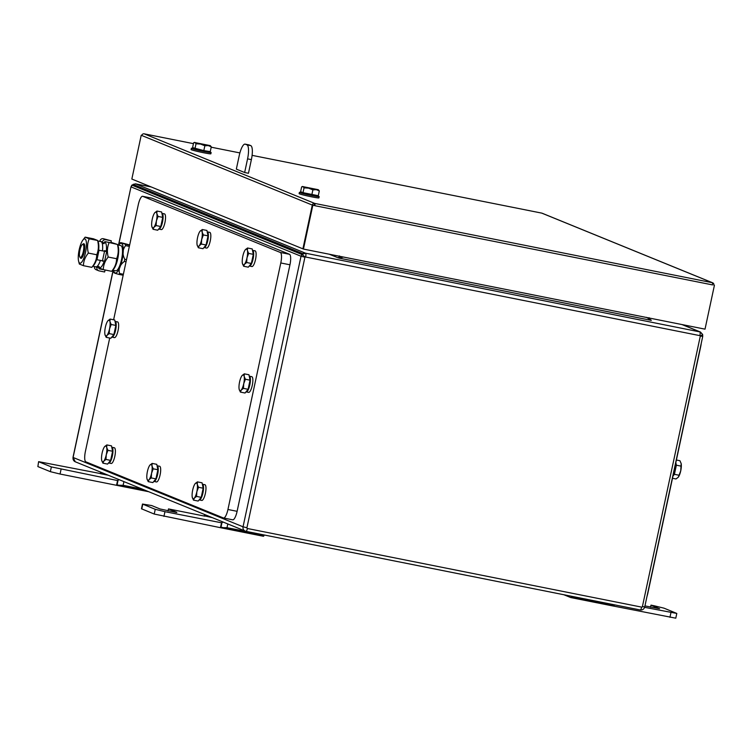 <?xml version="1.0" encoding="UTF-8"?>
<svg xmlns="http://www.w3.org/2000/svg" width="752" height="752" viewBox="0 0 752 752"><rect width="100%" height="100%" fill="white"/><g stroke="black" fill="none" stroke-linecap="round" stroke-linejoin="round"><path stroke-width="1.13" d="M646.993 596.421A9.71 2.651 -78.7 0 0 647.839 593.234L647.679 593.196M700.526 346.672L700.685 346.7A9.71 2.651 -78.7 0 0 701.231 343.391M700.685 346.7L647.839 593.234M673.566 473.196A8.009 2.181 -78.7 0 0 675.155 465.798M682.308 324.62L700.413 332.008L702.65 334.48A3.234 0.573 163.4 0 0 702.547 334.386L700.225 331.942M700.413 332.008L305.519 253.198L301.919 254.486L301.044 256.253L301.843 254.458L132.042 185.18L131.121 186.919L131.967 185.142L135.576 183.855A3.234 0.884 -78.7 0 0 135.539 183.836A3.234 0.884 -78.7 0 0 135.238 183.939M302.699 253.612L305.039 253.001L302.699 253.612L133.085 184.4L135.576 183.855L151.293 186.985L135.529 183.836L132.042 185.18M246.929 527.754L304.927 257.203L301.026 256.244L301.843 254.458L305.077 256.911L700.385 335.74L642.396 606.62A0.649 0.62 -67.8 0 1 641.653 607.127L247.408 528.506A0.649 0.62 -67.8 0 1 246.929 527.754L243.046 526.804A3.882 3.732 112.2 0 0 245.895 531.326A3.234 0.884 -78.7 0 0 245.942 531.344A3.234 0.884 -78.7 0 0 247.408 528.506M151.688 198.124A9.71 2.651 101.3 0 1 151.819 198.133A9.71 2.651 101.3 0 1 151.96 198.171L289.492 254.289A9.71 2.651 101.3 0 1 289.952 264.789L237.106 511.322A9.71 2.651 101.3 0 1 232.706 519.82A9.71 2.651 101.3 0 1 232.575 519.782M129.607 245.208L121.486 243.178C120.188 242.755 120.17 242.614 121.42 242.764L129.664 244.936M237.106 511.322L227.941 509.489A9.71 2.651 101.3 0 1 223.551 517.996A9.71 2.651 101.3 0 1 223.41 517.959L85.878 461.841A9.71 2.651 101.3 0 1 85.418 451.341L109.707 338.033M227.941 509.489L280.787 262.965L289.952 264.789M289.492 254.289L280.327 252.465A9.71 2.651 101.3 0 1 280.787 262.965M280.327 252.465L142.795 196.347L151.96 198.171M113.618 319.779L138.265 204.807A9.71 2.651 101.3 0 1 142.664 196.31A9.71 2.651 101.3 0 1 142.795 196.347M157.074 465.742A8.009 2.181 101.3 0 1 157.159 465.751L159.603 466.24A8.009 2.181 101.3 0 1 160.655 470.912A8.009 2.181 101.3 0 1 156.463 481.947L154.028 481.459A8.009 2.181 101.3 0 1 153.84 481.393M115.037 321.414A8.009 2.181 101.3 0 1 115.122 321.424L117.566 321.912A8.009 2.181 101.3 0 1 118.619 326.584A8.009 2.181 101.3 0 1 114.436 337.629L111.992 337.14A8.009 2.181 101.3 0 1 111.813 337.075M207.214 231.851A8.009 2.181 101.3 0 1 207.298 231.87L209.742 232.349A8.009 2.181 101.3 0 1 210.795 237.021A8.009 2.181 101.3 0 1 206.612 248.066L204.168 247.577A8.009 2.181 101.3 0 1 203.989 247.511M252.503 250.331A8.009 2.181 101.3 0 1 252.587 250.35L255.031 250.83A8.009 2.181 101.3 0 1 256.084 255.501A8.009 2.181 101.3 0 1 251.901 266.546L249.457 266.058A8.009 2.181 101.3 0 1 249.279 265.992M249.25 376.179A8.009 2.181 101.3 0 1 249.335 376.188L251.779 376.677A8.009 2.181 101.3 0 1 252.832 381.349A8.009 2.181 101.3 0 1 248.639 392.384L246.205 391.905A8.009 2.181 101.3 0 1 246.017 391.839M161.924 213.371A8.009 2.181 101.3 0 1 162.009 213.389L164.453 213.869A8.009 2.181 101.3 0 1 165.506 218.541A8.009 2.181 101.3 0 1 161.313 229.586L158.879 229.097A8.009 2.181 101.3 0 1 158.691 229.031M202.363 484.222A8.009 2.181 101.3 0 1 202.448 484.232L204.892 484.72A8.009 2.181 101.3 0 1 205.945 489.392A8.009 2.181 101.3 0 1 201.762 500.428L199.318 499.939A8.009 2.181 101.3 0 1 199.139 499.873M111.775 447.261A8.009 2.181 101.3 0 1 111.869 447.271L114.313 447.76A8.009 2.181 101.3 0 1 115.366 452.431A8.009 2.181 101.3 0 1 111.174 463.467L108.73 462.988A8.009 2.181 101.3 0 1 108.551 462.912M111.869 447.271A8.009 2.181 101.3 0 1 112.922 451.943A8.009 2.181 101.3 0 1 108.73 462.988M202.448 484.232A8.009 2.181 101.3 0 1 203.501 488.903A8.009 2.181 101.3 0 1 199.318 499.939M162.009 213.389A8.009 2.181 101.3 0 1 163.062 218.061A8.009 2.181 101.3 0 1 158.879 229.097M249.335 376.188A8.009 2.181 101.3 0 1 250.388 380.86A8.009 2.181 101.3 0 1 246.205 391.905M252.587 250.35A8.009 2.181 101.3 0 1 253.64 255.022A8.009 2.181 101.3 0 1 249.457 266.058M207.298 231.87A8.009 2.181 101.3 0 1 208.351 236.542A8.009 2.181 101.3 0 1 204.168 247.577M115.122 321.424A8.009 2.181 101.3 0 1 116.175 326.095A8.009 2.181 101.3 0 1 111.992 337.14M157.159 465.751A8.009 2.181 101.3 0 1 158.211 470.423A8.009 2.181 101.3 0 1 154.028 481.459M650.076 319.957L650.875 320.117M339.895 258.077L339.425 255.915L339.641 257.729M339.124 257.118L337.949 257.757L339.669 258.021M650.499 319.929L651.298 320.258L649.502 318.98L649.07 317.673L649.061 319.732M649.108 318.002L648.816 319.252M646.588 317.344L651.26 320.361L338.87 258.058L342.79 257.212M342.818 257.203L343.307 257.015M673.209 474.86A7.041 1.918 -78.7 0 0 675.578 463.843M672.946 476.101L674.412 474.324L676.368 465.197L675.841 462.602M679.075 475.245L680.739 470.827L681.162 463.561A8.093 2.209 101.3 0 1 680.739 470.827A8.093 2.209 101.3 0 1 678.342 477.097A8.093 2.209 101.3 0 1 678.342 477.106L679.075 475.245L674.412 474.324M676.368 465.197L681.03 466.127M681.162 463.561L681.096 463.26A8.093 2.209 101.3 0 1 681.096 463.279A8.093 2.209 101.3 0 1 681.162 463.561L679.93 460.713L676.396 460.008M672.485 478.263L676.02 478.968L678.229 477.247M157.309 466.907A7.041 1.918 101.3 0 1 157.798 471.955A7.041 1.918 101.3 0 1 155.955 478.751M155.833 478.977A7.041 1.918 101.3 0 1 154.63 480.443M149.798 465.262L152.12 463.401L156.783 464.332L157.882 469.737L155.927 478.864L152.872 482.577L148.21 481.647L146.978 478.808A8.093 2.209 -78.7 0 0 147.044 479.09A8.093 2.209 -78.7 0 0 149.056 479.654A8.093 2.209 -78.7 0 0 151.566 473.234A8.093 2.209 -78.7 0 0 151.989 465.967A8.093 2.209 -78.7 0 0 149.911 465.121A8.093 2.209 -78.7 0 0 149.798 465.262A8.093 2.209 -78.7 0 0 147.401 471.542A8.093 2.209 -78.7 0 0 146.978 478.808M152.12 463.401L151.989 465.967L153.22 468.816L151.566 473.234L151.265 477.934L149.056 479.654L148.21 481.647M157.882 469.737L153.22 468.816M155.927 478.864L151.265 477.934M115.272 322.58A7.041 1.918 101.3 0 1 115.761 327.628A7.041 1.918 101.3 0 1 113.919 334.424M113.796 334.659A7.041 1.918 101.3 0 1 112.593 336.116M107.762 320.944L110.083 319.074L114.746 320.004L115.846 325.419L113.89 334.537L110.835 338.259L106.173 337.328L104.942 334.48A8.093 2.209 -78.7 0 0 105.007 334.772L105.007 334.772A8.093 2.209 -78.7 0 0 107.019 335.336A8.093 2.209 -78.7 0 0 109.529 328.915A8.093 2.209 -78.7 0 0 109.952 321.649A8.093 2.209 -78.7 0 0 107.874 320.803A8.093 2.209 -78.7 0 0 107.762 320.944A8.093 2.209 -78.7 0 0 105.374 327.214A8.093 2.209 -78.7 0 0 104.942 334.48M110.083 319.074L109.952 321.649L111.183 324.488L109.529 328.915L109.228 333.615L107.019 335.336L106.173 337.328M115.846 325.419L111.183 324.488M113.89 334.537L109.228 333.615M207.449 233.026A7.041 1.918 101.3 0 1 207.937 238.064A7.041 1.918 101.3 0 1 206.095 244.861M205.973 245.096A7.041 1.918 101.3 0 1 204.77 246.553M199.938 231.381L202.26 229.52L206.922 230.441L208.022 235.855L206.067 244.983L203.012 248.696L198.349 247.765L197.118 244.926A8.093 2.209 -78.7 0 0 197.184 245.208L197.184 245.208A8.093 2.209 -78.7 0 0 199.195 245.772A8.093 2.209 -78.7 0 0 201.705 239.352A8.093 2.209 -78.7 0 0 202.128 232.086A8.093 2.209 -78.7 0 0 200.051 231.24A8.093 2.209 -78.7 0 0 199.938 231.381A8.093 2.209 -78.7 0 0 197.55 237.66A8.093 2.209 -78.7 0 0 197.118 244.926M202.26 229.52L202.128 232.086L203.36 234.925L201.705 239.352L201.404 244.052L199.195 245.772L198.349 247.765M208.022 235.855L203.36 234.925M206.067 244.983L201.404 244.052M252.738 251.506A7.041 1.918 101.3 0 1 253.227 256.545A7.041 1.918 101.3 0 1 251.384 263.341M251.262 263.576A7.041 1.918 101.3 0 1 250.059 265.033M245.237 249.861L247.549 248L252.211 248.921L253.311 254.336L251.356 263.463L248.301 267.176L243.639 266.246L242.407 263.407A8.093 2.209 -78.7 0 0 242.473 263.689A8.093 2.209 -78.7 0 0 244.485 264.253A8.093 2.209 -78.7 0 0 246.994 257.833A8.093 2.209 -78.7 0 0 247.417 250.566A8.093 2.209 -78.7 0 0 245.34 249.72A8.093 2.209 -78.7 0 0 245.237 249.861A8.093 2.209 -78.7 0 0 242.84 256.141A8.093 2.209 -78.7 0 0 242.407 263.407M247.549 248L247.417 250.566L248.649 253.405L246.994 257.833L246.694 262.533L244.485 264.253L243.639 266.246M253.311 254.336L248.649 253.405M251.356 263.463L246.694 262.533M144.158 133.828L193.433 143.651L144.187 133.837A2.106 0.573 -78.7 0 0 144.158 133.828A2.106 0.573 -78.7 0 0 144.121 133.818M541.731 213.117A2.106 0.573 101.3 0 1 541.76 213.117A2.106 0.573 101.3 0 1 541.788 213.126L252.099 155.354L541.76 213.117M244.644 172.518L236.335 169.134L239.258 155.476A12.944 3.534 101.3 0 1 245.114 144.13A12.944 3.534 101.3 0 1 245.293 144.187L246.957 144.863A12.944 3.534 101.3 0 1 247.568 158.86L244.644 172.518L248.461 173.28L251.384 159.621A12.944 3.534 -78.7 0 0 250.773 145.625L249.109 144.948A12.944 3.534 -78.7 0 0 248.931 144.892A12.944 3.534 -78.7 0 0 248.752 144.873M316.244 195.614A10.114 0.508 -167.9 0 1 318.754 196.375A10.114 0.508 -167.9 0 1 319.168 196.61L318.904 197.879A10.114 0.508 -167.9 0 1 308.903 196.263A10.114 0.508 -167.9 0 1 299.117 193.64L299.39 192.371A10.114 0.508 -167.9 0 1 302.473 192.662M208.21 151.528A10.114 0.508 -167.9 0 1 211.133 152.534L210.87 153.793A10.114 0.508 -167.9 0 1 200.869 152.177A10.114 0.508 -167.9 0 1 191.083 149.554L191.356 148.294A10.114 0.508 -167.9 0 1 194.439 148.576M542.145 213.23A2.106 2.021 112.2 0 0 541.788 213.126L712.313 282.705A2.106 2.021 112.2 0 1 712.67 282.808L542.145 213.23M713.855 285.168L713.864 285.158A2.106 2.021 112.2 0 0 712.67 282.808M314.12 205.446L314.712 203.416L144.187 133.837A2.106 2.021 112.2 0 0 141.761 135.492L141.216 135.275L141.79 135.388M712.435 284.886L314.815 205.691A2.106 0.573 101.3 0 0 314.712 203.416A2.106 2.021 112.2 0 0 312.287 205.07L302.906 248.846L131.835 179.051L141.216 135.275M302.906 248.846L312.324 205.089L314.308 205.315M712.417 284.98A2.106 0.573 -78.7 0 0 712.313 282.705L314.712 203.416M302.943 248.865L303.441 249.072L312.823 205.296L314.317 205.484M312.823 205.296L312.324 205.089M714.4 285.375L705.019 329.15L303.441 249.072M211.133 152.534A10.114 0.508 -167.9 0 1 201.141 150.917A10.114 0.508 -167.9 0 1 191.356 148.294M208.257 151.312L208.135 151.885L203.059 151.152L194.364 148.934L194.486 148.388M211.284 146.809L208.219 145.587L210.24 145.615L211.284 146.809L210.25 151.631L203.82 150.607L192.587 147.608L193.621 142.786L194.965 142.57L193.621 142.786M196.018 143.764L194.965 142.57L200.587 144.064L196.018 143.764L194.984 148.586M210.24 145.615L194.965 142.57M208.219 145.587L204.854 145.775L200.587 144.064L208.219 145.587M203.82 150.607L204.854 145.775M319.168 196.61A10.114 0.508 -167.9 0 1 309.175 194.994A10.114 0.508 -167.9 0 1 299.39 192.371M316.291 195.398L316.169 195.971L311.093 195.229L302.398 193.02L302.52 192.465M319.318 190.895L318.284 195.717L303.018 192.672L300.621 191.694L301.655 186.863L303 186.646L318.275 189.692L319.318 190.895L316.254 189.664L312.888 189.861L308.621 188.15L304.052 187.85L303 186.646L301.655 186.863M318.275 189.692L303 186.646M311.854 194.683L312.888 189.861M303.018 192.672L304.052 187.85M249.485 377.344A7.041 1.918 101.3 0 1 249.965 382.392A7.041 1.918 101.3 0 1 248.132 389.188M248.01 389.414A7.041 1.918 101.3 0 1 246.806 390.88M241.984 375.699L244.297 373.838L248.959 374.769L250.059 380.183L248.104 389.301L245.049 393.014L240.386 392.083L239.155 389.245A8.093 2.209 -78.7 0 0 239.221 389.527L239.221 389.536A8.093 2.209 -78.7 0 0 241.232 390.091A8.093 2.209 -78.7 0 0 243.733 383.68A8.093 2.209 -78.7 0 0 244.165 376.404A8.093 2.209 -78.7 0 0 242.088 375.558A8.093 2.209 -78.7 0 0 241.975 375.699A8.093 2.209 -78.7 0 0 239.578 381.978A8.093 2.209 -78.7 0 0 239.155 389.245M244.297 373.838L244.165 376.404L245.396 379.252L243.733 383.68L243.441 388.37L241.232 390.091L240.386 392.083M250.059 380.183L245.396 379.252M248.104 389.301L243.441 388.37M162.159 214.546A7.041 1.918 101.3 0 1 162.639 219.593A7.041 1.918 101.3 0 1 160.806 226.38M160.684 226.615A7.041 1.918 101.3 0 1 159.48 228.072M154.658 212.891L156.971 211.039L161.633 211.97L162.733 217.375L160.778 226.502L157.723 230.215L153.06 229.285L151.829 226.446A8.093 2.209 -78.7 0 0 151.895 226.728L151.895 226.728A8.093 2.209 -78.7 0 0 153.906 227.292A8.093 2.209 -78.7 0 0 156.407 220.872A8.093 2.209 -78.7 0 0 156.839 213.606A8.093 2.209 -78.7 0 0 154.762 212.76A8.093 2.209 -78.7 0 0 154.649 212.901A8.093 2.209 -78.7 0 0 152.252 219.18A8.093 2.209 -78.7 0 0 151.829 226.446M156.971 211.039L156.839 213.606L158.07 216.444L156.407 220.872L156.115 225.572L153.906 227.292L153.06 229.285M162.733 217.375L158.07 216.444M160.778 226.502L156.115 225.572M202.598 485.388A7.041 1.918 101.3 0 1 203.087 490.436A7.041 1.918 101.3 0 1 201.245 497.222M201.122 497.457A7.041 1.918 101.3 0 1 199.919 498.924M195.088 483.743L197.409 481.882L202.072 482.812L203.172 488.217L201.216 497.345L198.161 501.058L193.499 500.127L192.268 497.288A8.093 2.209 -78.7 0 0 192.333 497.57L192.333 497.58A8.093 2.209 -78.7 0 0 194.345 498.134A8.093 2.209 -78.7 0 0 196.855 491.714A8.093 2.209 -78.7 0 0 197.278 484.448A8.093 2.209 -78.7 0 0 195.2 483.602A8.093 2.209 -78.7 0 0 195.088 483.743A8.093 2.209 -78.7 0 0 192.7 490.022A8.093 2.209 -78.7 0 0 192.268 497.288M197.409 481.882L197.278 484.448L198.509 487.287L196.855 491.714L196.554 496.414L194.345 498.134L193.499 500.127M203.172 488.217L198.509 487.287M201.216 497.345L196.554 496.414M112.02 448.427A7.041 1.918 101.3 0 1 112.499 453.475A7.041 1.918 101.3 0 1 110.657 460.271M110.544 460.497A7.041 1.918 101.3 0 1 109.341 461.963M104.509 446.782L106.831 444.921L111.493 445.851L112.593 451.256L110.638 460.384L107.583 464.097L102.921 463.166L101.689 460.327A8.093 2.209 -78.7 0 0 101.755 460.609A8.093 2.209 -78.7 0 0 103.767 461.173A8.093 2.209 -78.7 0 0 106.267 454.753A8.093 2.209 -78.7 0 0 106.699 447.487A8.093 2.209 -78.7 0 0 104.622 446.641A8.093 2.209 -78.7 0 0 104.509 446.782A8.093 2.209 -78.7 0 0 102.112 453.061A8.093 2.209 -78.7 0 0 101.689 460.327M106.831 444.921L106.699 447.487L107.931 450.335L106.267 454.753L105.976 459.453L103.767 461.173L102.921 463.166M112.593 451.256L107.931 450.335M110.638 460.384L105.976 459.453M121.486 243.178C120.188 242.755 120.17 242.614 121.42 242.764M126.515 259.637L124.785 259.299C122.172 254.167 122.444 249.608 125.593 245.631L129.353 246.383M123.384 274.264L119.615 273.512C118.308 268.915 119.878 264.892 124.324 261.442L126.054 261.781M114.99 272.788C113.411 272.75 114.718 273.277 118.891 274.386L123.168 275.232M113.984 272.694L113.373 270.335M117.585 244.945L120.771 245.575A12.869 3.506 101.3 0 1 121.702 258.81A12.869 3.506 101.3 0 1 115.77 270.814L112.556 270.175M118.167 247.182A12.38 3.375 101.3 0 1 117.613 258.726A12.38 3.375 101.3 0 1 113.947 268.332L111.681 271.312C114.887 267.43 116.522 263.228 116.607 258.716C118.449 254.27 118.722 249.514 117.444 244.447L118.167 247.182M106.267 241.871L117.444 244.447L110.986 242.313M109.049 242.774C107.207 247.22 106.925 251.976 108.203 257.043C105.007 260.925 103.362 265.127 103.287 269.639L99.208 267.975M104.359 242.219L104.754 242.294A12.944 3.534 101.3 0 1 106.361 251.027L104.453 250.642L104.65 251.234M104.547 251.187L106.455 251.563L106.361 251.027M106.455 251.563L99.01 250.266L96.98 259.75L104.631 261.16L106.662 251.676M102.225 261.057L102.328 260.812A12.944 3.534 101.3 0 1 102.225 261.057L104.265 261.151M104.133 261.433A12.944 3.534 101.3 0 1 99.687 267.693L98.897 267.533M104.453 250.642A12.944 3.534 101.3 0 1 104.406 251.13A12.944 3.534 101.3 0 1 104.396 251.224M102.488 250.848A12.944 3.534 -78.7 0 0 102.498 250.754A12.944 3.534 -78.7 0 0 102.244 243.272L104.152 243.648L104.274 242.464A0.968 0.931 112.2 0 1 105.393 241.702L110.882 242.793L111.305 240.819L103.315 238.704A2.989 2.876 112.2 0 0 99.866 241.063L99.8 241.392M104.979 269.977L99.555 268.915A0.968 0.931 112.2 0 1 98.841 267.778L99.208 266.697L97.299 266.311A12.944 3.534 -78.7 0 0 100.401 260.427A12.869 3.506 101.3 0 1 95.918 266.857L92.703 266.217M105.054 270.006L104.631 271.98L99.132 270.889A2.989 2.876 -67.8 0 1 96.933 267.402L98.935 267.364M97.299 266.311L97.027 266.979M104.18 242.887L102.272 242.501L102.244 243.272M102.272 242.501L102.357 242.088A2.989 2.876 -67.8 0 1 105.816 239.728L111.305 240.819M97.741 240.978L100.918 241.618A12.869 3.506 101.3 0 1 102.469 250.848M94.404 266.556A2.989 2.876 112.2 0 0 96.134 269.714L98.625 270.739M98.86 268.248L99.753 268.426M99.01 250.266L104.688 251.253M96.98 259.75L96.453 259.534L98.493 250.059A12.38 3.375 101.3 0 0 98.315 243.216L97.591 240.433L93.521 238.826L85.117 237.153L89.197 238.816C87.354 243.263 87.072 248.019 88.36 253.086C85.155 256.968 83.519 261.17 83.434 265.682L79.355 264.018M103.287 269.639L111.681 271.312M108.203 257.043L116.607 258.716M117.688 245.331A12.869 3.506 101.3 0 1 117.876 258.115A12.869 3.506 101.3 0 1 112.8 269.855M96.472 259.449A12.38 3.375 101.3 0 1 94.103 264.375L91.838 267.355C95.034 263.463 96.679 259.271 96.754 254.759C98.597 250.313 98.879 245.556 97.591 240.49L89.197 238.816M82.852 240.132A12.38 3.375 -78.7 0 0 79.186 249.739A12.38 3.375 -78.7 0 0 78.631 261.292A12.38 3.375 -78.7 0 0 85.549 252.334A12.38 3.375 -78.7 0 0 86.17 241.063A12.38 3.375 -78.7 0 0 82.852 240.132L85.117 237.153M79.862 257.024L80.408 257.927A7.445 2.03 -78.7 0 0 84.28 251.817A7.445 2.03 -78.7 0 0 83.199 243.921L82.344 244.541A6.636 1.805 101.3 0 1 83.312 251.582A6.636 1.805 101.3 0 1 79.862 257.024A6.636 1.805 101.3 0 1 79.9 250.19A6.636 1.805 101.3 0 1 82.344 244.541M83.434 265.682L91.838 267.355M88.36 253.086L96.754 254.759M97.835 241.373A12.869 3.506 101.3 0 1 98.653 250.087M96.585 259.59A12.869 3.506 101.3 0 1 92.947 265.898M563.84 594.738L570.702 597.539A7.464 2.04 -78.7 0 0 570.796 597.567A7.464 2.04 -78.7 0 0 571.153 597.53L572.15 597.116L614.177 605.501L613.905 606.056L614.177 605.501L612.448 604.552L577.31 597.426M572.15 597.116L577.282 597.549M613.66 606.103L675.785 618.182L676.8 613.435L644.624 607.334M570.909 597.577L613.453 606.065A7.464 2.04 -78.7 0 0 613.557 606.093A7.464 2.04 -78.7 0 0 613.905 606.056M650.536 607.231L650.978 605.134L654.343 605.811L664.054 608.18L676.8 613.435M650.978 605.134L659.598 608.716L644.953 605.915M37.873 466.578L38.615 461.662L37.873 466.578L50.346 471.664L60.057 474.033L116.532 485.294L117.566 480.556L51.362 466.917L50.346 471.664M38.897 461.831L51.362 466.917M100.514 473.685L100.674 472.952A12.944 3.525 101.3 0 1 100.871 473.638L38.615 461.662M117.566 480.556L116.532 485.294M119.305 479.748L118.12 480.067A12.944 3.525 -78.7 0 0 117.688 480.5L117.575 480.566M116.551 485.294A5.668 1.542 -78.7 0 0 116.626 485.322A5.668 1.542 -78.7 0 0 117.011 485.237L123.131 485.313L123.92 481.628M142.316 489.138L123.131 485.313M100.674 472.952L100.74 472.171M223.231 522.151L221.981 522.527A12.06 3.29 -78.7 0 0 221.69 522.828L164.951 511.68L155.241 509.311L142.495 504.047L151.688 505.56L159.997 508.954L176.739 512.544M221.981 522.527L220.891 527.66L227.01 527.697L227.8 524.012M260.624 534.268L227.01 527.697M260.606 534.39L262.279 534.719L263.924 535.734L263.642 536.185A6.552 1.786 -78.7 0 1 263.275 536.242A6.552 1.786 -78.7 0 1 263.181 536.214L220.609 527.716M220.891 527.66A6.552 1.786 101.3 0 1 220.515 527.707A6.552 1.786 101.3 0 1 220.43 527.688L221.492 522.95M221.596 527.293L263.924 535.734L263.642 536.185M204.394 516.079L204.629 514.565M204.535 515.411A12.06 3.29 101.3 0 1 204.657 515.881L212.111 517.611M168.034 511.012L168.486 508.916L204.826 516.163M142.495 504.047L141.479 508.784L154.226 514.048L220.43 527.688M168.486 508.916L176.795 512.309M702.725 336.398L700.394 336.069M644.614 606.892L642.396 606.62M245.989 531.344L640.14 609.947A3.234 0.884 -78.7 0 0 640.187 609.966A3.234 0.884 -78.7 0 0 641.653 607.127M75.294 461.794L73.094 457.46A3.882 3.732 -67.8 0 0 75.294 461.794L245.942 531.344L640.187 609.966C642.509 610.192 644.032 609.186 644.727 606.958L702.725 336.407L702.65 334.48A3.234 0.573 163.4 0 1 700.385 335.74M699.764 331.82A3.234 0.884 101.3 0 1 699.924 335.317M136.056 184.052L305.519 253.198A3.234 0.884 101.3 0 1 305.679 256.695M131.121 186.919L301.026 256.244L243.046 526.804L73.094 457.46L113.223 270.306M118.543 244.889L130.989 186.844L118.731 244.597M699.285 331.623L681.97 324.554M337.949 257.757L329.254 254.214M339.396 257.974L339.425 255.915M649.07 317.673L649.502 318.98M239.888 152.919L211.199 147.195L239.888 152.919M247.568 158.86L251.384 159.621M250.773 145.625L246.957 144.863M245.293 144.187L249.109 144.948M312.287 205.07L141.761 135.492M119.615 273.512A17.155 4.681 101.3 0 1 118.891 274.386M124.785 259.299A17.155 4.681 101.3 0 1 124.324 261.442M125.33 244.353A17.155 4.681 101.3 0 1 125.593 245.631M118.637 245.152A15.134 4.127 101.3 0 1 121.42 243.413A15.134 4.127 101.3 0 1 121.232 263.397A15.134 4.127 101.3 0 1 113.608 270.382M95.307 266.734L96.933 267.402M102.357 242.088L99.866 241.063M103.315 238.704L105.816 239.728M102.469 260.841L104.509 251.365M571.426 596.251L571.153 597.53M670.963 612.589L669.947 617.326M60.057 474.033L61.072 469.295M118.12 480.067L117.011 485.237M108.241 475.226L100.947 473.779M107.668 475.001L100.871 473.638M116.71 485.331L148.558 491.686M117.481 484.946L145.982 490.633M210.936 517.132L204.657 515.881M141.752 508.963L142.777 504.216M155.241 509.311L154.226 514.048M163.936 516.417L164.951 511.68M130.989 186.844L131.835 185.133M72.991 457.395L113.101 270.288M142.664 196.31L151.819 198.133M223.551 517.996L232.706 519.82M248.931 144.892L245.114 144.13M194.73 142.363L194.11 142.57M302.765 186.449L302.144 186.646M118.412 245.105L120.433 242.652M78.631 261.292L79.355 264.074M614.158 605.745L614.356 604.815M613.557 606.093L570.796 597.567M148.595 491.695L116.626 485.322M100.336 473.657L100.599 472.397M220.515 527.707L263.275 536.242M263.914 535.8L264.093 534.963M204.469 514.819L204.206 516.041"/></g></svg>
